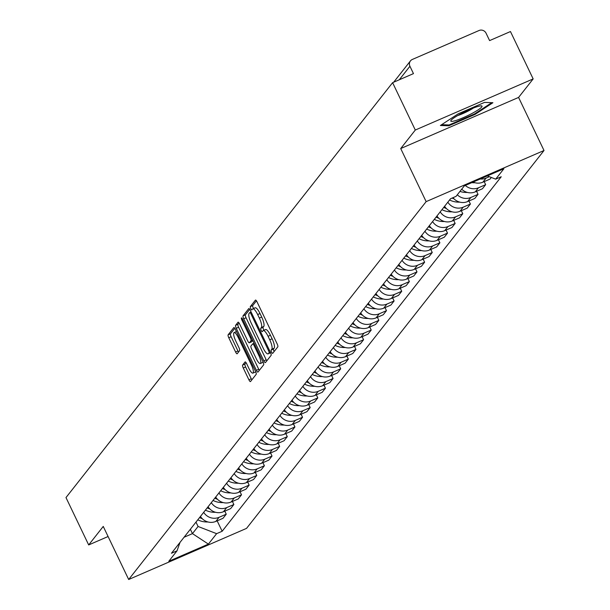 <?xml version="1.0" encoding="UTF-8"?>
<svg xmlns="http://www.w3.org/2000/svg" width="610" height="610" viewBox="0 0 610 610"><rect width="100%" height="100%" fill="white"/><g stroke="black" fill="none" stroke-linecap="round" stroke-linejoin="round"><path stroke-width="0.91" d="M271.587 352.13A1.83 0.48 -113.4 0 0 272.655 353.381A1.83 0.48 -113.4 0 0 272.708 353.335L277.809 346.861A2.615 0.686 -113.4 0 0 277.169 343.91L257.023 301.858A2.615 0.686 -113.4 0 0 255.498 300.067A2.615 0.686 -113.4 0 0 255.422 300.135L250.321 306.609A1.83 0.48 -113.4 0 0 250.771 308.675A1.83 0.48 -113.4 0 0 251.831 309.926A1.83 0.48 -113.4 0 0 251.892 309.88L252.548 309.041A8.365 2.211 -113.4 0 1 252.799 308.843A8.365 2.211 -113.4 0 1 257.664 314.569L259.349 318.077A8.365 2.211 -113.4 0 1 261.393 327.501L260.729 328.34A1.83 0.48 -113.4 0 0 261.179 330.399A1.83 0.48 -113.4 0 0 262.247 331.657A1.83 0.48 -113.4 0 0 262.3 331.611L262.956 330.772A8.365 2.211 -113.4 0 1 263.215 330.574A8.365 2.211 -113.4 0 1 268.08 336.293L269.757 339.8A8.365 2.211 -113.4 0 1 271.801 349.225L271.145 350.064A1.83 0.48 -113.4 0 0 271.587 352.13M265.319 329.751A8.365 2.211 -113.4 0 1 265.571 329.552A8.365 2.211 -113.4 0 1 270.436 335.271L272.113 338.779A8.365 2.211 -113.4 0 1 274.157 348.203L273.501 349.042A1.83 0.48 -113.4 0 0 273.943 351.108A1.83 0.48 -113.4 0 0 274.157 351.505M256.429 300.821L252.677 305.587A1.83 0.48 -113.4 0 0 253.127 307.654A1.83 0.48 -113.4 0 0 253.623 308.492M254.904 308.019A8.365 2.211 -113.4 0 1 255.155 307.821A8.365 2.211 -113.4 0 1 260.028 313.548L261.705 317.048A8.365 2.211 -113.4 0 1 263.749 326.48L263.085 327.318A1.83 0.48 -113.4 0 0 263.535 329.377A1.83 0.48 -113.4 0 0 264.031 330.216M242.627 365.054A2.615 0.686 -113.4 0 0 243.268 368.005L248.918 379.801A2.615 0.686 -113.4 0 0 250.435 381.593A2.615 0.686 -113.4 0 0 250.519 381.524L256.185 374.334A2.615 0.686 -113.4 0 0 255.544 371.383L235.391 329.331A2.615 0.686 -113.4 0 0 233.874 327.547A2.615 0.686 -113.4 0 0 233.798 327.608L228.132 334.806A2.615 0.686 -113.4 0 0 228.773 337.749L235.597 352A2.615 0.686 -113.4 0 0 237.115 353.792A2.615 0.686 -113.4 0 0 237.198 353.724L239.623 350.643A2.615 0.686 -113.4 0 0 238.983 347.7L235.597 340.632A6.992 1.845 -113.4 0 1 234.095 332.587A6.992 1.845 -113.4 0 1 238.167 337.368L251.427 365.054A6.992 1.845 -113.4 0 1 252.929 373.106A6.992 1.845 -113.4 0 1 248.857 368.318L246.654 363.705A2.615 0.686 -113.4 0 0 245.129 361.913A2.615 0.686 -113.4 0 0 245.052 361.974L242.627 365.054L244.984 364.033A2.615 0.686 -113.4 0 0 245.624 366.984L251.274 378.779A2.615 0.686 -113.4 0 0 251.861 379.816M400.717 148.55L518.584 97.425L533.163 78.911L415.296 130.037L400.717 148.55L426.146 201.628L128.679 579.5L103.25 526.422L88.679 544.936L65.987 497.569L392.604 82.67L413.466 73.619L409.928 66.246L399.275 79.773M415.296 130.037L392.604 82.67M263.848 360.838A2.615 0.686 -113.4 0 0 265.365 362.622A2.615 0.686 -113.4 0 0 265.449 362.561L271.114 355.363A2.615 0.686 -113.4 0 0 270.474 352.42L250.321 310.368A2.615 0.686 -113.4 0 0 248.804 308.576A2.615 0.686 -113.4 0 0 248.727 308.637L243.062 315.835A2.615 0.686 -113.4 0 0 243.703 318.786L263.848 360.838L266.204 359.816A2.615 0.686 -113.4 0 0 266.799 360.853M263.65 364.849L257.984 372.047A2.615 0.686 -113.4 0 1 257.9 372.108A2.615 0.686 -113.4 0 1 256.383 370.316L236.238 328.264A2.615 0.686 -113.4 0 1 235.597 325.321L238.022 322.24A2.615 0.686 -113.4 0 1 238.098 322.179A2.615 0.686 -113.4 0 1 239.616 323.963L247.79 341.02A2.615 0.686 -113.4 0 0 249.315 342.812A2.615 0.686 -113.4 0 0 249.391 342.744L251 340.708A2.615 0.686 -113.4 0 0 250.359 337.757L241.85 320.006A1.83 0.48 -113.4 0 1 241.461 317.894A1.83 0.48 -113.4 0 1 242.521 319.152L263.009 361.905A2.615 0.686 -113.4 0 1 263.65 364.849M533.163 78.911L510.463 31.545L489.601 40.596L486.071 33.215A5.33 5.086 38.2 0 0 479.071 30.5L412.36 59.437A5.33 5.086 38.2 0 0 409.928 66.246M518.584 97.425L544.013 150.502L246.547 528.374L128.679 579.5M88.679 544.936L108.092 536.518M473.116 182.077A12.253 11.704 38.2 0 0 482.876 182.184L486.101 178.082A12.253 11.704 -141.8 0 1 480.215 178.997M486.101 178.082L489.327 176.686M482.876 182.184L490.066 179.065L491.325 177.464M484.203 181.612L485.659 184.662L478.469 187.781A12.253 11.704 -141.8 0 1 465.316 185.455M461.709 189.199A12.253 11.704 38.2 0 0 475.243 191.875L482.434 188.757L485.659 184.662M476.57 191.304L478.034 194.354L470.844 197.472A12.253 11.704 -141.8 0 1 457.302 194.788M452.994 197.678A12.253 11.704 38.2 0 0 467.611 201.567L474.801 198.448L478.034 194.354M468.945 200.995L470.401 204.045L463.211 207.164A12.253 11.704 -141.8 0 1 447.824 202.192M444.599 206.294A12.253 11.704 38.2 0 0 459.986 211.266L467.176 208.147L470.401 204.045M461.312 210.686L462.776 213.736L455.586 216.855A12.253 11.704 -141.8 0 1 440.199 211.883M436.974 215.986A12.253 11.704 38.2 0 0 452.353 220.957L459.543 217.839L462.776 213.736M453.68 220.378L455.144 223.428L447.953 226.546A12.253 11.704 -141.8 0 1 432.566 221.575M429.341 225.677A12.253 11.704 38.2 0 0 444.728 230.649L451.918 227.53L455.144 223.428M446.055 230.069L447.511 233.119L440.321 236.238A12.253 11.704 -141.8 0 1 424.941 231.266M421.708 235.368A12.253 11.704 38.2 0 0 437.095 240.34L444.286 237.221L447.511 233.119M438.422 239.76L439.886 242.81L432.696 245.929A12.253 11.704 -141.8 0 1 417.309 240.958M414.083 245.06A12.253 11.704 38.2 0 0 429.463 250.031L436.653 246.913L439.886 242.81M430.79 249.452L432.254 252.502L425.063 255.62A12.253 11.704 -141.8 0 1 409.676 250.649M406.451 254.751A12.253 11.704 38.2 0 0 421.838 259.723L429.028 256.604L432.254 252.502M423.165 259.151L424.621 262.193L417.431 265.312A12.253 11.704 -141.8 0 1 402.051 260.348M398.818 264.443A12.253 11.704 38.2 0 0 414.205 269.414L421.396 266.296L424.621 262.193M415.532 268.842L416.996 271.892L409.806 275.011A12.253 11.704 -141.8 0 1 394.418 270.039M391.193 274.134A12.253 11.704 38.2 0 0 406.573 279.106L413.763 275.987L416.996 271.892M407.899 278.534L409.363 281.584L402.173 284.702A12.253 11.704 -141.8 0 1 386.786 279.731M383.56 283.833A12.253 11.704 38.2 0 0 398.948 288.797L406.138 285.678L409.363 281.584M400.274 288.225L401.731 291.275L394.54 294.394A12.253 11.704 -141.8 0 1 379.161 289.422M375.928 293.524A12.253 11.704 38.2 0 0 391.315 298.496L398.505 295.377L401.731 291.275M392.642 297.916L394.106 300.966L386.915 304.085A12.253 11.704 -141.8 0 1 371.528 299.113M368.303 303.216A12.253 11.704 38.2 0 0 383.682 308.187L390.873 305.069L394.106 300.966M385.017 307.608L386.473 310.658L379.283 313.776A12.253 11.704 -141.8 0 1 363.895 308.805M360.67 312.907A12.253 11.704 38.2 0 0 376.057 317.879L383.248 314.76L386.473 310.658M377.384 317.299L378.848 320.349L371.658 323.468A12.253 11.704 -141.8 0 1 356.27 318.496M353.045 322.598A12.253 11.704 38.2 0 0 368.425 327.57L375.615 324.451L378.848 320.349M369.751 326.99L371.215 330.04L364.025 333.159A12.253 11.704 -141.8 0 1 348.638 328.188M345.412 332.29A12.253 11.704 38.2 0 0 360.8 337.261L367.99 334.143L371.215 330.04M362.126 336.682L363.583 339.732L356.392 342.85A12.253 11.704 -141.8 0 1 341.013 337.879M337.78 341.981A12.253 11.704 38.2 0 0 353.167 346.953L360.358 343.834L363.583 339.732M354.494 346.381L355.958 349.423L348.767 352.542A12.253 11.704 -141.8 0 1 333.38 347.578M330.155 351.673A12.253 11.704 38.2 0 0 345.534 356.644L352.725 353.525L355.958 349.423M346.861 356.072L348.325 359.115L341.135 362.241A12.253 11.704 -141.8 0 1 325.748 357.269M322.522 361.364A12.253 11.704 38.2 0 0 337.909 366.335L345.1 363.217L348.325 359.115M339.236 365.764L340.693 368.814L333.502 371.932A12.253 11.704 -141.8 0 1 318.123 366.961M314.89 371.063A12.253 11.704 38.2 0 0 330.277 376.027L337.467 372.908L340.693 368.814M331.604 375.455L333.068 378.505L325.877 381.624A12.253 11.704 -141.8 0 1 310.49 376.652M307.265 380.754A12.253 11.704 38.2 0 0 322.644 385.726L329.835 382.6L333.068 378.505M323.971 385.146L325.435 388.196L318.245 391.315A12.253 11.704 -141.8 0 1 302.857 386.344M299.632 390.446A12.253 11.704 38.2 0 0 315.019 395.417L322.21 392.299L325.435 388.196M316.346 394.838L317.802 397.888L310.612 401.006A12.253 11.704 -141.8 0 1 295.232 396.035M291.999 400.137A12.253 11.704 38.2 0 0 307.387 405.109L314.577 401.99L317.802 397.888M308.713 404.529L310.177 407.579L302.987 410.698A12.253 11.704 -141.8 0 1 287.6 405.726M284.374 409.828A12.253 11.704 38.2 0 0 299.762 414.8L306.944 411.681L310.177 407.579M301.088 414.22L302.545 417.27L295.354 420.389A12.253 11.704 -141.8 0 1 279.975 415.418M276.742 419.52A12.253 11.704 38.2 0 0 292.129 424.491L299.319 421.373L302.545 417.27M293.456 423.912L294.92 426.962L287.729 430.08A12.253 11.704 -141.8 0 1 272.342 425.109M269.117 429.211A12.253 11.704 38.2 0 0 284.496 434.183L291.687 431.064L294.92 426.962M285.823 433.611L287.287 436.653L280.097 439.772A12.253 11.704 -141.8 0 1 264.709 434.8M261.484 438.903A12.253 11.704 38.2 0 0 276.871 443.874L284.062 440.755L287.287 436.653M278.198 443.302L279.654 446.345L272.464 449.463A12.253 11.704 -141.8 0 1 257.084 444.499M253.851 448.594A12.253 11.704 38.2 0 0 269.239 453.565L276.429 450.447L279.654 446.345M270.565 452.994L272.029 456.044L264.839 459.162A12.253 11.704 -141.8 0 1 249.452 454.191M246.226 458.285A12.253 11.704 38.2 0 0 261.606 463.257L268.796 460.138L272.029 456.044M262.933 462.685L264.397 465.735L257.207 468.854A12.253 11.704 -141.8 0 1 241.819 463.882M238.594 467.984A12.253 11.704 38.2 0 0 253.981 472.948L261.171 469.83L264.397 465.735M255.308 472.376L256.764 475.426L249.574 478.545A12.253 11.704 -141.8 0 1 234.194 473.574M230.961 477.676A12.253 11.704 38.2 0 0 246.348 482.647L253.539 479.529L256.764 475.426M247.675 482.068L249.139 485.118L241.949 488.236A12.253 11.704 -141.8 0 1 226.562 483.265M223.336 487.367A12.253 11.704 38.2 0 0 238.716 492.339L245.906 489.22L249.139 485.118M240.043 491.759L241.507 494.809L234.316 497.928A12.253 11.704 -141.8 0 1 218.929 492.956M215.704 497.058A12.253 11.704 38.2 0 0 231.091 502.03L238.281 498.911L241.507 494.809M232.418 501.45L233.874 504.5L226.684 507.619A12.253 11.704 -141.8 0 1 211.304 502.648M208.071 506.75A12.253 11.704 38.2 0 0 223.458 511.721L230.649 508.603L233.874 504.5M224.785 511.142L226.249 514.192L219.059 517.311A12.253 11.704 -141.8 0 1 203.671 512.339M200.446 516.441A12.253 11.704 38.2 0 0 215.833 521.413L223.016 518.294L226.249 514.192M184.06 537.257L192.447 533.62L198.075 526.476L216.611 533.666L208.399 544.105L168.795 561.284L177.007 550.845L171.471 553.247L450.546 198.738L456.089 196.336L464.301 185.898L503.906 168.718L495.686 179.157L487.329 175.909M216.611 533.666L222.154 531.264L501.229 176.755L495.686 179.157M426.146 201.628L544.013 150.502M475.06 114.398L492.911 102.709L484.5 102.411L458.232 113.803L440.382 125.5L448.792 125.797L475.06 114.398L474.763 113.788M190.358 529.251L192.447 533.62L208.399 544.105M198.075 526.476L195.985 522.107M217.16 520.841L222.154 531.264M177.007 550.845L180.049 542.351M448.38 124.928L448.792 125.797M249.734 309.331L245.418 314.813A2.615 0.686 -113.4 0 0 246.059 317.757L266.204 359.816M269.018 352.763A1.83 0.48 -113.4 0 0 268.568 350.704L250.885 313.792A1.83 0.48 -113.4 0 0 249.818 312.541A1.83 0.48 -113.4 0 0 249.764 312.579L249.071 313.464A8.365 2.211 -113.4 0 0 251.114 322.896L263.2 348.127A8.365 2.211 -113.4 0 0 268.072 353.853A8.365 2.211 -113.4 0 0 268.324 353.647L270.36 352.183M270.108 352.877A8.365 2.211 -113.4 0 0 270.428 352.832A8.365 2.211 -113.4 0 0 270.604 352.71M239.029 322.926L237.953 324.299A2.615 0.686 -113.4 0 0 238.594 327.242L258.739 369.294A2.615 0.686 -113.4 0 0 259.334 370.331M251.572 341.806A2.615 0.686 -113.4 0 0 251.671 341.791A2.615 0.686 -113.4 0 0 251.747 341.722L252.738 340.464M256.269 358.718A6.992 1.845 -113.4 0 0 260.34 363.507A6.992 1.845 -113.4 0 0 258.838 355.455L254.164 345.702A2.615 0.686 -113.4 0 0 252.647 343.91A2.615 0.686 -113.4 0 0 252.563 343.971L250.954 346.015A2.615 0.686 -113.4 0 0 251.594 348.966L256.269 358.718M260.34 363.507L262.696 362.485A6.992 1.845 -113.4 0 0 263.062 362.012M246.059 362.668L244.984 364.033M252.929 373.106L255.285 372.085A6.992 1.845 -113.4 0 0 255.651 371.612M236.459 331.558A6.992 1.845 -113.4 0 0 236.451 331.565L234.095 332.587M234.804 328.294L230.488 333.777A2.615 0.686 -113.4 0 0 231.129 336.728L237.953 350.979A2.615 0.686 -113.4 0 0 238.548 352.016M461.511 113.452A17.316 2.356 154.4 0 0 451.011 120.391A17.316 2.356 154.4 0 0 471.324 113.803A17.316 2.356 154.4 0 0 481.343 105.858A17.316 2.356 154.4 0 0 461.511 113.452M457.675 115.564A11.857 1.609 154.4 0 0 468.427 110.928A11.857 1.609 154.4 0 0 473.406 108.023M491.744 102.671L474.572 113.918L449.12 124.958L441.609 124.692M471.804 182.642A20.244 19.337 38.2 0 0 474.588 182.748L474.961 182.741A6.725 6.42 38.2 0 0 474.999 182.741M459.955 191.426A20.244 19.337 38.2 0 0 466.955 192.44L467.329 192.432A6.725 6.42 38.2 0 0 467.367 192.432M449.562 199.988A20.244 19.337 38.2 0 0 459.322 202.139L459.704 202.123A6.725 6.42 38.2 0 0 459.742 202.123M452.094 198.067A20.244 19.337 38.2 0 0 454 198.814M441.937 209.68A20.244 19.337 38.2 0 0 451.697 211.83L452.071 211.815A6.725 6.42 38.2 0 0 452.109 211.815M443.722 207.408A20.244 19.337 38.2 0 0 446.367 208.506M434.305 219.371A20.244 19.337 38.2 0 0 444.065 221.521M436.089 217.099A20.244 19.337 38.2 0 0 438.735 218.197M426.672 229.063A20.244 19.337 38.2 0 0 436.432 231.213M428.456 226.798A20.244 19.337 38.2 0 0 431.11 227.888M419.047 238.754A20.244 19.337 38.2 0 0 428.807 240.904L429.181 240.889A6.725 6.42 38.2 0 0 429.219 240.889M420.831 236.489A20.244 19.337 38.2 0 0 423.477 237.58M411.414 248.445A20.244 19.337 38.2 0 0 421.174 250.596L421.548 250.588A6.725 6.42 38.2 0 0 421.594 250.58M413.199 246.181A20.244 19.337 38.2 0 0 415.852 247.271M403.782 258.137A20.244 19.337 38.2 0 0 413.549 260.287L413.923 260.279A6.725 6.42 38.2 0 0 413.961 260.272M405.566 255.872A20.244 19.337 38.2 0 0 408.22 256.962M396.157 267.828A20.244 19.337 38.2 0 0 405.917 269.978L406.291 269.971A6.725 6.42 38.2 0 0 406.329 269.971M397.941 265.563A20.244 19.337 38.2 0 0 400.587 266.654M388.524 277.527A20.244 19.337 38.2 0 0 398.284 279.67L398.658 279.662A6.725 6.42 38.2 0 0 398.704 279.662M390.308 275.255A20.244 19.337 38.2 0 0 392.962 276.345M380.892 287.219A20.244 19.337 38.2 0 0 390.659 289.361L391.033 289.353A6.725 6.42 38.2 0 0 391.071 289.353M382.683 284.946A20.244 19.337 38.2 0 0 385.329 286.044M373.267 296.91A20.244 19.337 38.2 0 0 383.027 299.06M375.051 294.638A20.244 19.337 38.2 0 0 377.697 295.736M365.634 306.601A20.244 19.337 38.2 0 0 375.394 308.752M367.418 304.329A20.244 19.337 38.2 0 0 370.072 305.427M358.009 316.293A20.244 19.337 38.2 0 0 367.769 318.443L368.143 318.428A6.725 6.42 38.2 0 0 368.181 318.428M359.793 314.028A20.244 19.337 38.2 0 0 362.439 315.118M350.376 325.984A20.244 19.337 38.2 0 0 360.136 328.134L360.51 328.119A6.725 6.42 38.2 0 0 360.548 328.119M352.161 323.719A20.244 19.337 38.2 0 0 354.806 324.81M342.744 335.675A20.244 19.337 38.2 0 0 352.504 337.826L352.885 337.818A6.725 6.42 38.2 0 0 352.923 337.81M344.528 333.411A20.244 19.337 38.2 0 0 347.181 334.501M335.119 345.367A20.244 19.337 38.2 0 0 344.879 347.517L345.252 347.509A6.725 6.42 38.2 0 0 345.29 347.502M336.903 343.102A20.244 19.337 38.2 0 0 339.549 344.192M327.486 355.058A20.244 19.337 38.2 0 0 337.246 357.208L337.62 357.201A6.725 6.42 38.2 0 0 337.665 357.201M329.27 352.793A20.244 19.337 38.2 0 0 331.924 353.884M319.853 364.75A20.244 19.337 38.2 0 0 329.621 366.9L329.995 366.892A6.725 6.42 38.2 0 0 330.033 366.892M321.638 362.485A20.244 19.337 38.2 0 0 324.291 363.575M312.228 374.448A20.244 19.337 38.2 0 0 321.988 376.591L322.362 376.583A6.725 6.42 38.2 0 0 322.4 376.583M314.013 372.176A20.244 19.337 38.2 0 0 316.659 373.274M304.596 384.14A20.244 19.337 38.2 0 0 314.356 386.29L314.729 386.275A6.725 6.42 38.2 0 0 314.775 386.275M306.38 381.868A20.244 19.337 38.2 0 0 309.034 382.966M296.963 393.831A20.244 19.337 38.2 0 0 306.731 395.982L307.104 395.966A6.725 6.42 38.2 0 0 307.143 395.966M298.755 391.559A20.244 19.337 38.2 0 0 301.401 392.657M289.338 403.523A20.244 19.337 38.2 0 0 299.098 405.673L299.472 405.658A6.725 6.42 38.2 0 0 299.51 405.658M291.123 401.258A20.244 19.337 38.2 0 0 293.768 402.348M281.706 413.214A20.244 19.337 38.2 0 0 291.466 415.364L291.847 415.349A6.725 6.42 38.2 0 0 291.885 415.349M283.49 410.949A20.244 19.337 38.2 0 0 286.143 412.04M274.081 422.905A20.244 19.337 38.2 0 0 283.841 425.056L284.214 425.048A6.725 6.42 38.2 0 0 284.252 425.04M275.865 420.641A20.244 19.337 38.2 0 0 278.511 421.731M266.448 432.597A20.244 19.337 38.2 0 0 276.208 434.747L276.582 434.739A6.725 6.42 38.2 0 0 276.62 434.732M268.232 430.332A20.244 19.337 38.2 0 0 270.886 431.422M258.815 442.288A20.244 19.337 38.2 0 0 268.575 444.438L268.957 444.431A6.725 6.42 38.2 0 0 268.995 444.431M260.6 440.024A20.244 19.337 38.2 0 0 263.253 441.114M251.19 451.979A20.244 19.337 38.2 0 0 260.95 454.13M252.975 449.715A20.244 19.337 38.2 0 0 255.62 450.805M243.558 461.678A20.244 19.337 38.2 0 0 253.318 463.821L253.691 463.813A6.725 6.42 38.2 0 0 253.737 463.813M245.342 459.406A20.244 19.337 38.2 0 0 247.995 460.504M235.925 471.37A20.244 19.337 38.2 0 0 245.693 473.52L246.066 473.505A6.725 6.42 38.2 0 0 246.104 473.505M237.709 469.098A20.244 19.337 38.2 0 0 240.363 470.196M228.3 481.061A20.244 19.337 38.2 0 0 238.06 483.212L238.434 483.196A6.725 6.42 38.2 0 0 238.472 483.196M230.084 478.789A20.244 19.337 38.2 0 0 232.73 479.887M220.667 490.753A20.244 19.337 38.2 0 0 230.427 492.903L230.801 492.888A6.725 6.42 38.2 0 0 230.847 492.888M222.452 488.488A20.244 19.337 38.2 0 0 225.105 489.578M213.035 500.444A20.244 19.337 38.2 0 0 222.802 502.594L223.176 502.579A6.725 6.42 38.2 0 0 223.214 502.579M214.827 498.179A20.244 19.337 38.2 0 0 217.473 499.27M205.41 510.135A20.244 19.337 38.2 0 0 215.17 512.286L215.543 512.278A6.725 6.42 38.2 0 0 215.582 512.27M207.194 507.871A20.244 19.337 38.2 0 0 209.84 508.961M197.777 519.827A20.244 19.337 38.2 0 0 207.537 521.977L207.918 521.969A6.725 6.42 38.2 0 0 207.957 521.962M199.561 517.562A20.244 19.337 38.2 0 0 202.215 518.653M223.458 511.721L226.684 507.619M231.091 502.03L234.316 497.928M238.716 492.339L241.949 488.236M246.348 482.647L249.574 478.545M253.981 472.948L257.207 468.854M261.606 463.257L264.839 459.162M269.239 453.565L272.464 449.463M276.871 443.874L280.097 439.772M284.496 434.183L287.729 430.08M292.129 424.491L295.354 420.389M299.762 414.8L302.987 410.698M307.387 405.109L310.612 401.006M315.019 395.417L318.245 391.315M322.644 385.726L325.877 381.624M330.277 376.027L333.502 371.932M337.909 366.335L341.135 362.241M345.534 356.644L348.767 352.542M353.167 346.953L356.392 342.85M360.8 337.261L364.025 333.159M368.425 327.57L371.658 323.468M376.057 317.879L379.283 313.776M383.682 308.187L386.915 304.085M391.315 298.496L394.54 294.394M398.948 288.797L402.173 284.702M406.573 279.106L409.806 275.011M414.205 269.414L417.431 265.312M421.838 259.723L425.063 255.62M429.463 250.031L432.696 245.929M437.095 240.34L440.321 236.238M444.728 230.649L447.953 226.546M452.353 220.957L455.586 216.855M459.986 211.266L463.211 207.164M467.611 201.567L470.844 197.472M475.243 191.875L478.469 187.781M215.833 521.413L219.059 517.311M274.157 348.203L271.801 349.225M272.113 338.779L269.757 339.8M270.436 335.271L268.08 336.293M263.085 327.318L260.729 328.34M263.749 326.48L261.393 327.501M261.705 317.048L259.349 318.077M260.028 313.548L257.664 314.569M252.677 305.587L250.321 306.609M273.501 349.042L271.145 350.064M246.059 317.757L243.703 318.786M245.418 314.813L243.062 315.835M269.467 350.315L268.568 350.704M251.777 313.403L250.885 313.792M251.106 312L249.887 312.526M270.588 352.664L268.324 353.647M258.739 369.294L256.383 370.316M238.594 327.242L236.238 328.264M237.953 324.299L235.597 325.321M251.747 341.722L249.391 342.744M252.532 340.037L251 340.708M251.251 337.368L250.359 337.757M242.749 319.617L241.85 320.006M259.73 355.066L258.838 355.455M255.056 345.313L254.164 345.702M254.103 343.308L252.746 343.895M252.327 364.666L251.427 365.054M239.059 336.979L238.167 337.368M237.953 350.979L235.597 352M231.129 336.728L228.773 337.749M230.488 333.777L228.132 334.806M251.274 378.779L248.918 379.801M245.624 366.984L243.268 368.005M393.694 82.197L410.454 60.901M265.571 329.552L263.215 330.574M255.155 307.821L252.799 308.843M251.099 311.985L249.818 312.541M270.428 352.832L268.072 353.853M251.671 341.791L249.315 342.812M254.088 343.285L252.647 343.91"/></g></svg>
